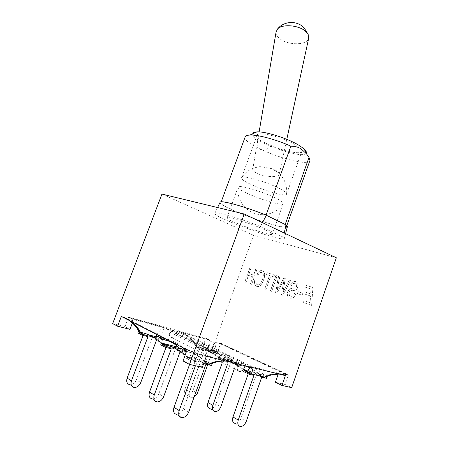 <?xml version="1.0" encoding="UTF-8"?>
<svg xmlns="http://www.w3.org/2000/svg" width="449" height="449" viewBox="0 0 449 449"><rect width="100%" height="100%" fill="white"/><g stroke="black" fill="none" stroke-linecap="round" stroke-linejoin="round"><path stroke-width="0.34" stroke-dasharray="2.25 1.68" d="M276.135 170.558L271.6 168.616L260.981 166.708C255.801 166.635 253.062 167.516 252.759 169.352C252.776 170.502 253.893 171.692 256.115 172.927C263.305 177.125 279.25 178.006 279.25 174.117C279.334 173.005 278.296 171.815 276.135 170.558M271.37 145.622C267.756 149.438 264.046 150.746 260.246 149.545C257.732 147.367 256.929 143.983 257.844 139.392L258.108 137.854C258.181 138.73 259.382 139.875 261.7 141.283L271.37 145.622C284.47 151.481 301.038 154.725 301.874 151.358C302.278 150.005 300.504 148.058 296.548 145.521C284.649 137.675 257.524 130.681 257.148 135.171L258.136 137.624M276.056 32.12C275.939 34.377 277.19 36.554 279.822 38.659C288.022 45.579 307.161 45.456 308.671 38.277M280.866 189.254C269.069 182.625 243.156 174.925 241.702 177.507L241.528 177.759C239.188 181.912 285.755 198.767 286.619 194.08L286.642 193.772C286.445 192.767 284.52 191.263 280.866 189.254M208.229 339.264L179.151 331.413L181.503 332.462C189.164 336.279 194.428 341.201 197.307 347.234L210.244 350.529C211.967 346.881 213.466 344.237 214.729 342.593L210.772 341.532L208.229 339.264L205.895 338.164L128.566 317.23L130.816 318.358L133.207 320.766L128.251 319.441L131.074 321.394M210.244 350.529L212.725 349.99L213.825 351.696L214.386 351.393C224.551 352.925 232.734 356.815 238.941 363.05C249.706 364.925 258.461 369.28 265.207 376.122C270.539 373.865 276.792 373.332 283.981 374.528L286.726 374.455L219.017 342.744L216.295 342.694L214.386 351.393M216.295 342.694L214.729 342.593M265.207 376.122L264.972 376.632L267.093 376.385M179.151 331.413L252.568 366.805L282.393 374.191L278.425 373.517L282.404 374.494L278.178 374.23M282.404 374.494L283.981 374.528M201.062 349.283L199.872 348.396L196.606 347.318L195.517 345.578L197.307 347.234M196.606 347.318L196.662 346.875C193.3 340.331 187.452 335.184 179.112 331.435M252.568 366.805L250.738 367.114M243.639 369.039C235.27 363.056 227.688 359.576 220.897 358.599C211.911 351.528 203.835 347.621 196.662 346.875M253.163 367.709L252.978 366.956M244.166 370.257L245.306 371.155L246.883 371.531M245.036 365.935L224.865 361.041C230.511 361.883 236.842 364.88 243.869 370.027L245.356 371.166M224.87 361.047L223.675 360.143M223.209 361.434L223.669 360.149L221.06 359.295L218.73 357.713L218.276 358.987L223.209 361.434L228.092 362.618L227.183 365.16M220.897 358.599L221.06 359.295M247.466 371.665L259.977 374.629L250.037 367.798M218.742 357.707L219.847 358.583L234.518 362.197L233.009 360.738C228.524 356.764 222.715 354.171 215.582 352.953L201.062 349.277C206.018 349.928 211.625 352.516 217.877 357.034L219.937 358.605M213.825 351.696L217.097 352.774L215.587 352.953M234.518 362.197L236.034 361.984L238.374 363.55L240.984 364.397L239.469 364.616M238.941 363.05L238.374 363.544M259.971 374.629L261.498 374.376M266.42 378.305L261.054 375.678L261.503 374.387L264.972 376.632M195.517 345.578L194.866 347.369L199.715 348.598L184.982 389.182C184.039 392.617 184.808 394.649 187.289 395.277C189.731 395.232 191.6 393.711 192.902 390.703L197.392 393.279M212.725 349.99L212.091 351.735L207.416 350.551L192.902 390.703M215.122 411.638L210.278 408.792C212.742 408.702 214.639 407.086 215.975 403.943L220.835 406.732M218.276 358.987L223.153 360.182L222.255 362.697M236.039 361.989L235.596 363.23L230.898 362.079L215.975 403.943M240.49 426.55L235.225 423.452C237.706 423.306 239.626 421.589 240.995 418.305L246.277 421.336M243.684 371.592L248.578 372.743L248.196 373.832M261.054 375.678L256.345 374.573L240.995 418.305M193.979 397.41L191.757 397.904C189.276 397.275 188.507 395.232 189.456 391.775L184.982 389.182M261.711 377.205L256.345 374.573M248.578 372.743L253.943 375.398M234.339 368.73L235.837 364.504L230.898 362.079M223.153 360.182L228.092 362.618M207.724 364.61L211.984 352.796L207.416 350.551M199.715 348.598L204.273 350.854L189.456 391.775M194.866 347.369L199.418 349.631L204.273 350.854M240.984 364.397L240.541 365.649L235.596 363.23M217.097 352.774L216.665 353.975L212.091 351.735M199.867 348.402L199.418 349.631M235.837 364.504L240.541 365.649M211.984 352.796L216.665 353.975M140.503 332.434L140.683 332.821L148.787 334.881M157.021 334.556C159.384 330.846 161.449 328.505 163.217 327.534L163.823 327.27L130.816 318.358M129.407 320.552L123.559 317.05L192.469 352.01C191.88 352.538 190.825 354.598 189.293 358.184L185.252 354.89M138.573 330.992L139.487 332.086M139.796 332.355L140.683 332.821M128.251 319.441L126.517 318.616M203.958 362.848L193.889 360.485C194.714 356.641 194.838 354.098 194.254 352.858L237.347 363.112L226.29 361.131M193.889 360.485L191.745 358.56L189.59 358.891L186.2 356.489L185.673 357.932L190.971 360.704L196.774 362.057L195.433 365.744M189.293 358.184L189.59 358.891M192.469 352.01L194.254 352.858M186.212 356.484L187.564 357.488L204.907 361.591L203.846 360.452C199.508 356.074 193.715 353.11 186.47 351.561M185.667 351.213L167.471 347.01C172.865 347.745 179.089 350.837 186.144 356.298L187.637 357.505M161.213 343.491L162.51 344.456L171.361 346.639M144.185 334.892C148.888 335.431 154.349 338.075 160.562 342.823L162.622 344.49M162.207 339.203L149.27 336.178M164.62 338.411C171.849 340.073 177.753 343.07 182.339 347.403M204.907 361.591L206.697 361.355L210.121 363.724L212.27 363.421M187.003 350.102C196.87 352.224 204.671 356.585 210.418 363.174L210.121 363.718M237.347 363.112L164.194 327.405L160.72 336.436M210.418 363.174C216.979 360.429 224.64 360.025 233.413 361.973L237.353 363.061M164.194 327.405L163.823 327.27M182.013 417.705L176.827 414.421C179.729 414.259 181.946 412.418 183.467 408.882L188.681 412.092M205.962 364.201L200.636 361.456L183.467 408.882M189.601 364.42L191.465 359.295L196.774 362.057M157.105 401.928L152.368 398.925C155.236 398.835 157.408 397.107 158.89 393.739L163.649 396.675M180.015 352.005L180.38 351.011L175.514 348.503L158.89 393.739M168.173 347.184L171.277 348.794M160.697 344.871L166.427 346.274L165.973 347.504M134.324 387.498L129.986 384.748C132.809 384.709 134.936 383.081 136.378 379.871L140.745 382.559M156.561 339.977L156.954 338.933L152.48 336.627L136.378 379.871M144.881 335.066L147.957 336.666M137.849 332.917L143.506 334.353L143.102 335.442M191.465 359.295L185.673 357.932M181.508 348.514L181.02 349.85L175.514 348.503M186.391 351L185.897 352.353L181.02 349.85M206.697 361.361L206.192 362.764L200.636 361.456M211.524 365.497L206.192 362.764M162.886 339.012L162.409 340.308L157.93 338.007L152.48 336.627M158.626 336.127L157.93 338.007M191.745 358.56L190.971 360.704M180.38 351.011L185.897 352.353M156.954 338.933L162.409 340.308M286.726 374.455L288.443 374.881L220.728 343.21L217.647 351.775L207.966 349.305L202.774 346.768L205.895 338.164M207.966 349.305L210.772 341.532M278.301 373.865L278.425 373.517M285.379 375.6L282.393 374.191M123.559 317.05L121.325 316.45M132.382 322.954L133.207 320.766M187.104 349.822L189.422 350.394M220.728 343.21L219.017 342.744M203.38 354.755L206.344 356.242M177.608 331.536L170.569 329.639L238.419 362.601L245.586 364.375L177.608 331.536L176.704 333.977L244.61 367.13M183.04 360.957L195.826 363.903L199.378 354.115M195.826 363.903L202.342 367.321M284.279 233.031L283.381 237.201L260.442 226.464L262.441 222.648M245.176 136.878C241.135 145.386 307.638 169.458 309.984 160.338M306.156 153.109C303.008 160.164 250.649 141.21 252.742 133.774M266.021 215.256L285.137 224.618L286.524 226.414C285.704 231.257 218.433 206.905 220.902 202.662C220.728 200.046 245.536 206.837 266.021 215.256L266.061 215.15M220.032 202.381C217.973 206.854 286.092 231.51 287.371 226.756M260.442 226.464C239.289 218.107 215.273 211.249 214.897 213.247C211.4 216.643 284.868 243.24 284.357 238.391L283.381 237.201M251.586 284.318L250.435 283.914L252.961 276.865L248.454 275.338L245.94 282.337L244.812 281.938L250.132 267.138L251.266 267.503L249.083 273.587L253.595 275.102L255.784 268.973L256.94 269.344L251.676 284.352L257.03 269.383L255.874 269.007L253.685 275.136L249.173 273.621L251.356 267.542L250.222 267.172L244.907 281.972L246.035 282.37L248.544 275.372L253.051 276.898L250.531 283.948L251.676 284.352M256.171 279.985L254.824 280.086C254.308 282.881 254.605 284.784 255.722 285.805L256.755 286.423C259.286 287.321 261.604 285.143 263.715 279.89C265.056 275.759 264.955 272.958 263.411 271.482L262.227 270.769C260.431 270.225 258.747 271.297 257.17 273.985L258.153 274.827C259.286 272.885 260.448 272.105 261.644 272.487L262.508 272.998C263.602 273.974 263.597 276.135 262.497 279.48C260.92 283.594 259.219 285.339 257.395 284.717L256.721 284.312C255.902 283.572 255.717 282.135 256.171 279.985L256.082 279.952C255.627 282.101 255.812 283.538 256.632 284.279L257.305 284.683C259.129 285.306 260.83 283.56 262.407 279.446C263.507 276.101 263.512 273.941 262.418 272.964L261.554 272.453C260.358 272.066 259.196 272.846 258.063 274.794L257.081 273.946C258.658 271.258 260.341 270.186 262.137 270.736L263.322 271.449C264.865 272.919 264.966 275.725 263.625 279.856C261.514 285.109 259.196 287.287 256.665 286.389L255.633 285.772C254.516 284.75 254.218 282.848 254.735 280.053L256.082 279.952M265.909 289.347L264.708 288.926L269.495 275.428L266.482 274.44L267.121 272.65L274.384 275.007L273.744 276.82L270.708 275.826L265.999 289.381L270.798 275.86L273.834 276.859L274.474 275.041L267.211 272.683L266.571 274.479L269.585 275.467L264.798 288.96L265.999 289.381M271.617 291.35L270.393 290.918L275.854 275.484L277.084 275.882L271.707 291.384L277.173 275.916L275.944 275.518L270.483 290.952L271.707 291.384M282.651 295.223L281.36 294.769L283.908 280.193L276.769 293.158L275.551 292.731L278.459 276.326L279.716 276.736L276.943 290.767L283.768 278.049L285.289 278.543L282.803 292.799L289.437 279.89L290.756 280.316L282.741 295.257L290.845 280.356L289.526 279.923L282.892 292.832L285.379 278.582L283.858 278.088L276.943 290.767M277.033 290.8L279.806 276.769L278.548 276.365L275.641 292.765L276.859 293.191L283.998 280.227L281.45 294.802L282.741 295.257M295.812 294.044L294.628 293.444C293.562 295.807 292.164 296.694 290.436 296.116L289.403 295.509L288.943 292.568C289.004 291.238 290.346 290.565 292.973 290.548C295.599 290.464 297.199 289.341 297.777 287.186C298.428 285.222 298.231 283.65 297.187 282.472L295.807 281.646C293.455 281.035 291.676 282.208 290.464 285.177L291.659 285.732C292.512 283.751 293.663 282.999 295.111 283.487L296.177 284.105L296.57 286.597L295.622 287.944L290.946 288.628C289.465 289.033 288.404 290.144 287.758 291.968C287.051 294.19 287.281 295.942 288.449 297.216L289.858 298.057C292.451 298.798 294.432 297.463 295.812 294.044L295.723 294.011C294.342 297.429 292.361 298.765 289.768 298.024L288.359 297.182C287.192 295.908 286.962 294.157 287.669 291.934C288.314 290.11 289.375 288.999 290.851 288.595L295.532 287.91L296.48 286.563L296.093 284.071L295.021 283.448C293.573 282.965 292.422 283.712 291.569 285.699L290.374 285.143C291.586 282.174 293.365 280.995 295.717 281.613L297.098 282.432C298.142 283.611 298.338 285.182 297.687 287.152C297.109 289.308 295.509 290.424 292.883 290.514C290.256 290.531 288.915 291.205 288.853 292.535L289.313 295.476L290.34 296.082C292.075 296.66 293.472 295.768 294.538 293.41L295.723 294.011M297.39 293.595L298.069 291.642L302.721 293.214L302.037 295.178L297.39 293.595L302.126 295.212L302.811 293.248L298.158 291.676L297.479 293.629M311.522 305.359L303.625 302.587L303.793 300.482L309.99 302.637L310.5 296.003L304.736 294.056L304.893 291.968L310.657 293.893L311.028 289.038L304.865 287.018L305.034 284.952L312.874 287.495L311.617 305.393L312.964 287.528L305.124 284.986L304.955 287.051L311.118 289.072L310.747 293.932L304.983 292.002L304.826 294.089L310.59 296.037L310.079 302.671L303.883 300.516L303.715 302.62L311.617 305.393M170.569 329.639L169.66 332.103C168.813 335.347 169.649 337.216 172.158 337.699C174.178 337.569 175.694 336.329 176.704 333.977M238.419 362.601L237.931 363.982M245.586 364.375L245.103 365.739M128.566 317.23L124.962 326.754L129.963 329.375M275.4 382.234L285.132 384.479L288.443 374.881M112.66 323.594L124.962 326.754M161.96 194.091L253.556 235.259L336.34 257.782M202.774 346.768L212.444 349.255L253.556 235.259M285.132 384.479L291.704 387.661M212.444 349.255L217.647 351.775M266.122 230.376C270.349 232.363 272.397 233.648 272.274 234.226C272.066 237.106 225.168 220.133 226.846 217.782C226.318 215.677 253.354 224.287 266.122 230.376M277.398 198.929C281.523 201.124 283.471 202.656 283.24 203.526L283.089 203.739C280.507 206.989 237.959 191.588 238.054 187.441L238.077 187.171C237.88 184.174 264.955 192.183 277.398 198.929M231.207 362.332L169.66 332.103M279.25 174.117L286.782 139.33M252.759 169.352L257.844 139.392M258.108 137.854L259.112 131.927M286.642 193.772C287.366 185.336 284.486 178.242 277.998 172.489L271.6 168.616M260.981 166.708C252.731 167.264 246.31 170.861 241.702 177.507M286.619 194.08L301.874 151.358M241.528 177.759L257.148 135.171M209.155 339.91L181.503 332.462M217.793 342.632L285.497 374.387M277.987 374.23L283.594 374.567M195.652 345.786C192.587 339.029 183.815 333.382 181.407 332.417M245.3 371.155L244.346 370.391M258.91 373.602L247.854 370.975M245.463 370.403L243.869 370.027M219.847 358.577L217.989 357.112M233.076 360.794L217.883 357.028M216.396 352.981C223.428 354.3 228.962 356.888 233.009 360.738M240.26 364.633L245.081 365.806M250.138 367.692L258.753 373.461M191.757 397.904L187.289 395.277M163.217 327.534L131.697 319.043M129.71 320.704L127.707 319.267M187.564 357.483L186.268 356.394M203.913 360.519L186.144 356.293M161.752 343.12L160.562 342.823M186.531 351.387C194.097 353.009 199.867 356.035 203.846 360.452M224.068 361.058C228.799 361.192 231.97 361.512 233.575 362.012M163.228 327.529L233.413 361.973M217.591 207.55L214.897 213.247M285.586 233.654L284.357 238.391M286.524 226.414L286.816 225.594M220.902 202.662L221.205 201.842M172.158 337.699L239.873 371.491M272.274 234.226L283.24 203.526M226.846 217.782L238.077 187.171M238.054 187.441C236.662 198.368 243.661 209.481 254.179 213.258C264.669 217.092 277.162 213.028 283.089 203.739"/><path stroke-width="0.67" d="M308.671 38.277L308.154 34.405L305.41 31.161C298.467 24.964 281.719 23.819 277.431 29.151L276.056 32.12L259.112 131.927M267.093 376.391L264.573 377.07L251.524 374.006L253.163 367.709M278.178 374.23C272.975 374.202 268.44 375.145 264.573 377.07M250.738 367.114C249.734 367.956 248.606 369.555 247.343 371.901L243.639 369.039M251.524 374.006L249.745 372.283L247.612 372.547L244.155 370.262L243.684 371.592L249.049 374.253L253.943 375.398L238.256 420.045L232.98 416.992C231.97 420.724 232.717 422.874 235.225 423.452M247.343 371.901L247.612 372.547M246.883 371.531L247.466 371.665M250.037 367.798L245.036 365.935M222.255 362.697L207.999 402.517C207.023 406.092 207.786 408.186 210.278 408.792M234.339 368.73L220.835 406.732C219.494 409.903 217.591 411.537 215.122 411.638C212.624 411.037 211.866 408.932 212.848 405.329L207.999 402.517M248.196 373.832L232.98 416.992M267.093 376.385L266.42 378.305L261.711 377.205L246.277 421.336C244.901 424.653 242.971 426.393 240.49 426.55C237.987 425.978 237.24 423.811 238.256 420.045M207.724 364.61L197.392 393.279L193.979 397.41M227.183 365.16L212.848 405.329M249.745 372.283L249.049 374.253M131.074 321.394C135.424 324.711 138.567 328.393 140.503 332.434M148.787 334.881L155.764 336.66L157.021 334.556M149.27 336.178L144.191 334.892L142.793 333.91L139.577 332.827L139.605 332.339C137.506 327.95 134.105 324.021 129.407 320.552M139.577 332.827L138.573 330.986L137.849 332.917L142.282 335.235L147.957 336.666L131.478 380.808L127.134 378.097C126.102 381.835 127.05 384.052 129.986 384.748M139.487 332.086L139.796 332.355M185.252 354.89C177.007 348.716 169.683 345.214 163.268 344.383C154.304 336.913 146.419 332.9 139.605 332.339M167.471 347.01L166.051 346.005L163.47 345.146L161.208 343.496L160.697 344.871L165.535 347.397L171.277 348.794L154.26 395.019L149.523 392.067C148.445 395.967 149.399 398.257 152.368 398.925M163.268 344.383L163.47 345.141M186.47 351.561L184.612 351.202M171.361 346.639L179.74 348.705L178.354 347.195C174.15 343.053 168.409 340.381 161.129 339.18M155.764 336.66L158.626 336.127L159.659 337.934L162.824 338.995M162.88 339.006L162.207 339.203M179.74 348.705L181.508 348.503L183.798 350.141L186.004 350.877M182.339 347.403L184.449 349.608L183.798 350.136M159.659 337.929L160.276 337.603L164.62 338.411M186.386 350.995L185.667 351.213M184.449 349.608L187.003 350.102M195.433 365.744L179.179 410.566C178.051 414.696 178.999 417.076 182.013 417.705C184.921 417.531 187.143 415.662 188.681 412.092L205.962 364.201L211.524 365.497L212.27 363.421L209.324 364.105L203.958 362.848M226.29 361.131C219.786 360.783 214.128 361.776 209.324 364.105M160.72 336.436L160.276 337.603M189.601 364.42L173.993 407.327C172.871 411.419 173.819 413.782 176.827 414.421M180.015 352.005L163.649 396.675C162.162 400.07 159.979 401.821 157.105 401.928C154.125 401.266 153.176 398.959 154.26 395.019M166.427 346.274L168.173 347.184M165.973 347.504L149.523 392.067M156.561 339.977L140.745 382.559C139.297 385.803 137.158 387.448 134.324 387.498C131.383 386.808 130.435 384.574 131.478 380.808M143.506 334.353L144.881 335.066M143.102 335.442L127.134 378.097M142.776 333.91L142.282 335.235M166.046 346.011L165.535 347.397M132.382 322.954L129.963 329.375L117.616 326.221L121.325 316.45L187.104 349.822L183.04 360.957L189.529 364.403L202.342 367.321L206.344 356.242L285.379 375.6L281.978 385.444L275.4 382.234L278.301 373.865M262.441 222.648L266.38 215.279L285.968 224.876L284.279 233.031M286.816 225.594L309.984 160.338L309.002 157.47L306.532 153.895L301.144 148.905C298.366 147.109 294.942 146.2 290.868 146.178C276.404 139.594 257.732 134.593 249.891 135.07C247.152 135.2 245.581 135.8 245.176 136.878L221.205 201.842M252.742 133.774C252.933 132.674 254.302 132.051 256.85 131.911C265.449 131.181 289.207 138.87 299.988 145.936L304.192 149.046C306.061 150.785 306.712 152.144 306.156 153.109M266.061 215.15L290.868 146.178M309.002 157.47L285.182 224.489M266.38 215.279C245.732 206.793 220.588 199.839 220.1 202.241L220.032 202.381M287.371 226.756L285.968 224.876M245.103 365.739L244.61 367.13C243.521 369.796 241.944 371.25 239.873 371.491C237.308 371.076 236.494 369.039 237.431 365.391L231.207 362.332M237.931 363.982L237.431 365.391M117.616 326.221L112.66 323.594L161.96 194.091L244.245 213.999L189.529 364.403M244.245 213.999L336.34 257.782L291.704 387.661L281.978 385.444M179.179 410.566L173.993 407.327M286.782 139.33L308.794 37.727M308.154 34.405L304.237 28.006C297.232 20.205 283.751 20.828 277.431 29.151M266.897 376.442C270.292 375.252 271.157 374.584 277.987 374.23M244.346 370.391L244.003 370.128M247.854 370.975L245.463 370.403M245.081 365.806L250.138 367.692M138.584 331.008C137.08 327.719 134.122 324.279 129.71 320.704M162.51 344.456L160.793 343.002M178.405 347.245L161.752 343.12M162.218 339.203C166.641 340.022 170.463 341.403 173.679 343.333L178.354 347.195M185.678 351.219L186.531 351.387M211.81 363.555C215.728 361.922 219.814 361.091 224.068 361.058M256.85 131.911L249.891 135.07M304.192 149.046L306.532 153.895M220.1 202.241L217.591 207.55M287.411 226.605L285.586 233.654"/></g></svg>
